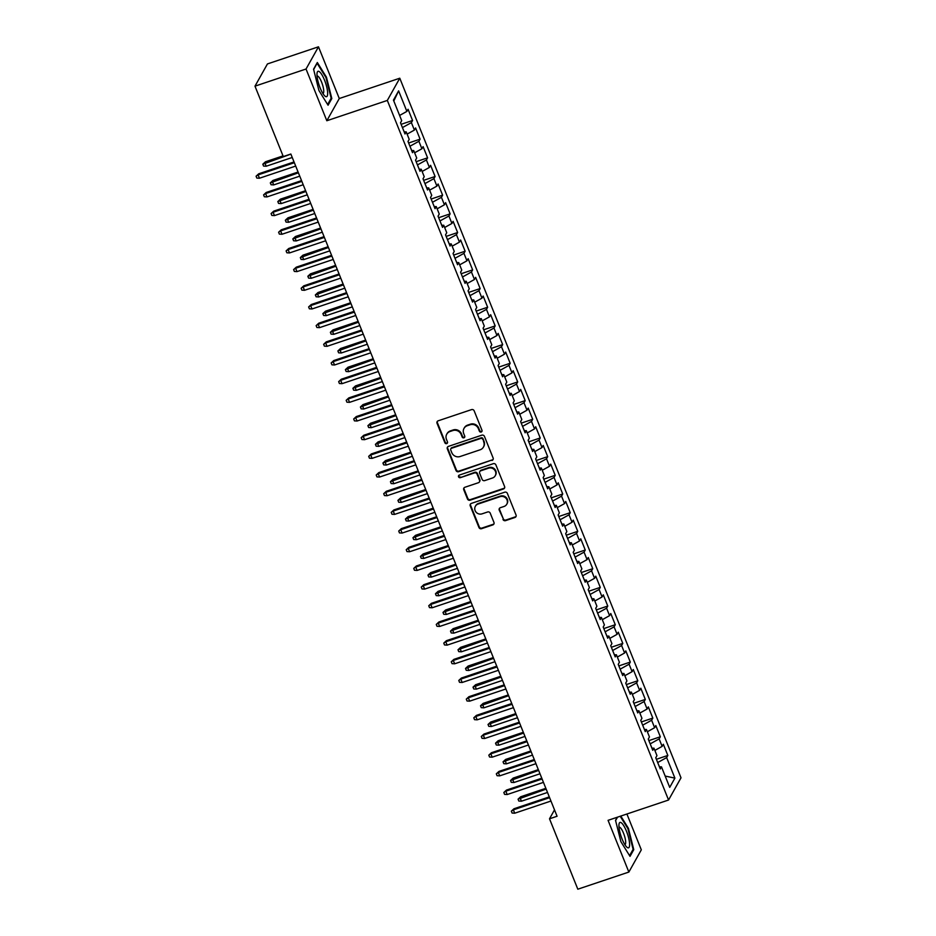 <?xml version="1.0" encoding="UTF-8"?>
<svg xmlns="http://www.w3.org/2000/svg" width="936" height="936" viewBox="0 0 936 936"><rect width="100%" height="100%" fill="white"/><g stroke="black" fill="none" stroke-linecap="round" stroke-linejoin="round"><path stroke-width="1.4" d="M481.198 432.011A1.416 1.334 -150.7 0 0 481.981 430.291L474.154 410.81A2.024 1.907 -150.7 0 0 471.568 409.605L438.165 420.814A2.024 1.907 -150.7 0 0 437.042 423.271L444.869 442.751A1.416 1.334 -150.7 0 0 447.408 443.009A1.416 1.334 -150.7 0 0 447.466 441.874L446.46 439.358A6.482 6.107 -150.7 0 1 450.04 431.496L452.813 430.56A6.482 6.107 -150.7 0 1 461.12 434.433L462.127 436.96A1.416 1.334 -150.7 0 0 464.665 437.217A1.416 1.334 -150.7 0 0 464.724 436.082L463.718 433.567A6.482 6.107 -150.7 0 1 467.298 425.704L470.083 424.768A6.482 6.107 -150.7 0 1 478.378 428.641L479.384 431.157A1.416 1.334 -150.7 0 0 481.198 432.011M463.999 428.407L464.338 427.799A6.482 6.107 -150.7 0 1 467.626 425.108L470.41 424.172A6.482 6.107 -150.7 0 1 478.705 428.045L479.723 430.56A1.416 1.334 -150.7 0 0 482.052 431.098M437.323 421.375A2.024 1.907 -150.7 0 0 437.381 422.674L445.208 442.155A1.416 1.334 -150.7 0 0 447.537 442.681M446.741 434.199L447.08 433.602A6.482 6.107 -150.7 0 1 450.368 430.899L453.153 429.963A6.482 6.107 -150.7 0 1 461.448 433.836L462.466 436.351A1.416 1.334 -150.7 0 0 464.794 436.89M502.971 519.421A2.024 1.907 -150.7 0 0 505.557 520.627L514.929 517.479A2.024 1.907 -150.7 0 0 516.052 515.022L507.359 493.389A2.024 1.907 -150.7 0 0 504.761 492.184L471.358 503.404A2.024 1.907 -150.7 0 0 470.235 505.849L478.94 527.483A2.024 1.907 -150.7 0 0 481.525 528.7L492.851 524.897A2.024 1.907 -150.7 0 0 493.962 522.44L490.242 513.185A2.024 1.907 -150.7 0 0 487.656 511.969L482.04 513.852A5.417 5.101 -150.7 0 1 475.348 506.306A5.417 5.101 -150.7 0 1 478.097 504.048L500.081 496.665A5.417 5.101 -150.7 0 1 506.785 504.211A5.417 5.101 -150.7 0 1 504.024 506.47L500.362 507.698A2.024 1.907 -150.7 0 0 499.239 510.155L503.299 518.813A2.024 1.907 -150.7 0 0 505.896 520.03L515.268 516.883A2.024 1.907 -150.7 0 0 516.099 516.321M557.072 816.25L290.85 154.019L283.292 156.558L254.99 86.159L306.037 69.018L326.828 120.744L387.328 100.433L668.561 800.023L608.061 820.334L628.863 872.059L577.816 889.2L549.514 818.789L557.072 816.25M492.008 460.465A2.024 1.907 -150.7 0 0 493.132 458.02L484.438 436.387A2.024 1.907 -150.7 0 0 481.841 435.17L448.438 446.39A2.024 1.907 -150.7 0 0 447.326 448.847L456.019 470.48A2.024 1.907 -150.7 0 0 458.605 471.685L492.348 459.868A2.024 1.907 -150.7 0 0 493.178 459.307M495.893 464.888L504.586 486.521A2.024 1.907 -150.7 0 1 503.474 488.978L470.071 500.187A2.024 1.907 -150.7 0 1 467.474 498.982L463.753 489.727A2.024 1.907 -150.7 0 1 464.876 487.27L478.425 482.719A2.024 1.907 -150.7 0 0 479.536 480.262L477.067 474.119A2.024 1.907 -150.7 0 0 474.482 472.914L460.372 477.652A1.416 1.334 -150.7 0 1 458.617 475.675A1.416 1.334 -150.7 0 1 459.342 475.078L493.307 463.683A2.024 1.907 -150.7 0 1 495.893 464.888M387.328 100.433L399.777 78.214L681.01 777.804L668.561 800.023M401.123 124.324L412.577 120.487L408.073 109.278L406.879 111.407L398.619 90.862L393.448 100.117L401.696 120.65L400.503 122.791L405.007 133.988L406.201 131.859L409.207 139.335L408.014 141.465L412.519 152.673L413.712 150.532L416.719 158.008L415.525 160.138L420.03 171.346L421.223 169.217L424.219 176.682L423.025 178.811L427.53 190.02L428.723 187.89L431.73 195.355L430.537 197.484L435.041 208.693L436.235 206.564L439.241 214.028L438.048 216.169L442.552 227.366L443.746 225.237L446.741 232.713L445.548 234.842L450.052 246.051L451.246 243.91L454.252 251.386L453.059 253.516L457.564 264.724L458.757 262.595L461.764 270.059L460.57 272.189L465.075 283.397L466.268 281.268L469.264 288.733L468.07 290.862L472.575 302.071L473.768 299.941L476.775 307.406L475.582 309.547L480.086 320.744L481.279 318.614L484.286 326.091L483.093 328.22L487.597 339.429L488.791 337.288L491.786 344.764L490.593 346.893L495.097 358.102L496.291 355.972L499.297 363.437L498.104 365.566L502.609 376.775L503.802 374.646L506.809 382.11L505.615 384.24L510.12 395.448L511.313 393.319L514.309 400.784L513.115 402.925L517.62 414.121L518.813 411.992L521.82 419.468L520.627 421.598L525.131 432.806L526.324 430.665L529.331 438.142L528.138 440.271L532.642 451.48L533.836 449.35L536.831 456.815L535.638 458.944L540.142 470.153L541.336 468.023L544.342 475.488L543.149 477.617L547.654 488.826L548.847 486.697L551.854 494.161L550.66 496.302L555.165 507.499L556.358 505.37L559.354 512.846L558.16 514.975L562.665 526.172L563.858 524.043L566.865 531.519L565.672 533.649L570.176 544.857L571.37 542.728L574.376 550.192L573.183 552.322L577.688 563.53L578.881 561.401L581.876 568.866L580.683 570.995L585.187 582.204L586.381 580.074L589.387 587.539L588.194 589.68L592.699 600.877L593.892 598.747L596.899 606.224L595.705 608.353L600.21 619.55L601.403 617.421L604.399 624.897L603.205 627.026L607.71 638.235L608.903 636.094L611.91 643.57L610.717 645.7L615.221 656.908L616.414 654.779L619.421 662.243L618.228 664.373L622.732 675.581L623.926 673.452L626.921 680.917L625.728 683.058L630.232 694.255L631.426 692.125L634.433 699.601L633.239 701.731L637.744 712.928L638.937 710.798L641.944 718.275L640.75 720.404L645.255 731.613L646.448 729.472L649.444 736.948L648.25 739.077L652.755 750.286L653.948 748.157L656.955 755.621L655.762 757.75L660.266 768.959L661.459 766.83L659.424 766.876M412.577 120.487L411.384 122.616L414.391 130.081L407.113 134.117M408.634 143.009L420.089 139.16L415.584 127.951L414.391 130.081M420.089 139.16L418.895 141.289L421.902 148.766L414.625 152.79M416.146 161.682L427.6 157.833L423.095 146.624L421.902 148.766M427.6 157.833L426.406 159.962L429.402 167.439L422.124 171.475M423.645 180.356L435.1 176.506L430.595 165.309L429.402 167.439M435.1 176.506L433.906 178.636L436.913 186.112L429.636 190.148M431.157 199.029L442.611 195.191L438.106 183.982L436.913 186.112M442.611 195.191L441.418 197.32L444.425 204.785L437.147 208.822M438.668 217.702L450.122 213.864L445.618 202.656L444.425 204.785M450.122 213.864L448.929 215.994L451.924 223.458L444.647 227.495M446.168 236.387L457.622 232.537L453.118 221.329L451.924 223.458M457.622 232.537L456.429 234.667L459.436 242.143L452.158 246.168M453.679 255.06L465.133 251.211L460.629 240.002L459.436 242.143M465.133 251.211L463.94 253.34L466.947 260.816L459.67 264.853M461.191 273.733L472.645 269.884L468.14 258.687L466.947 260.816M472.645 269.884L471.451 272.013L474.447 279.49L467.169 283.526M468.69 292.406L480.145 288.557L475.64 277.36L474.447 279.49M480.145 288.557L478.951 290.698L481.958 298.163L474.681 302.199M476.202 311.08L487.656 307.242L483.151 296.033L481.958 298.163M487.656 307.242L486.463 309.371L489.469 316.836L482.192 320.873M483.713 329.764L495.167 325.915L490.663 314.707L489.469 316.836M495.167 325.915L493.974 328.045L496.969 335.521L489.692 339.546M491.213 348.438L502.667 344.588L498.163 333.38L496.969 335.521M502.667 344.588L501.474 346.718L504.481 354.194L497.203 358.231M498.724 367.111L510.178 363.262L505.674 352.065L504.481 354.194M510.178 363.262L508.985 365.391L511.992 372.867L504.715 376.904M506.236 385.784L517.69 381.935L513.185 370.738L511.992 372.867M517.69 381.935L516.496 384.076L519.492 391.54L512.214 395.577M513.735 404.457L525.19 400.62L520.685 389.411L519.492 391.54M525.19 400.62L523.996 402.749L527.003 410.214L519.726 414.25M521.247 423.142L532.701 419.293L528.196 408.084L527.003 410.214M532.701 419.293L531.508 421.422L534.514 428.899L527.237 432.923M528.758 441.815L540.212 437.966L535.708 426.757L534.514 428.899M540.212 437.966L539.019 440.095L542.014 447.572L534.737 451.608M536.258 460.489L547.712 456.639L543.208 445.442L542.014 447.572M547.712 456.639L546.519 458.769L549.526 466.245L542.248 470.281M543.769 479.162L555.223 475.312L550.719 464.116L549.526 466.245M555.223 475.312L554.03 477.454L557.037 484.918L549.76 488.955M551.281 497.835L562.735 493.997L558.23 482.789L557.037 484.918M562.735 493.997L561.541 496.127L564.537 503.591L557.259 507.628M558.78 516.52L570.235 512.671L565.73 501.462L564.537 503.591M570.235 512.671L569.041 514.8L572.048 522.265L564.771 526.301M566.292 535.193L577.746 531.344L573.241 520.135L572.048 522.265M577.746 531.344L576.553 533.473L579.559 540.949L572.282 544.986M573.803 553.866L585.257 550.017L580.753 538.808L579.559 540.949M585.257 550.017L584.064 552.146L587.059 559.623L579.782 563.659M581.303 572.539L592.757 568.69L588.253 557.493L587.059 559.623M592.757 568.69L591.564 570.831L594.571 578.296L587.293 582.332M588.814 591.213L600.268 587.375L595.764 576.166L594.571 578.296M600.268 587.375L599.075 589.505L602.082 596.969L594.805 601.006M596.326 609.886L607.78 606.048L603.275 594.84L602.082 596.969M607.78 606.048L606.587 608.178L609.582 615.642L602.304 619.679M603.825 628.571L615.28 624.721L610.775 613.513L609.582 615.642M615.28 624.721L614.086 626.851L617.093 634.327L609.816 638.364M611.337 647.244L622.791 643.395L618.287 632.186L617.093 634.327M622.791 643.395L621.598 645.524L624.605 653L617.327 657.037M618.848 665.917L630.302 662.068L625.798 650.871L624.605 653M630.302 662.068L629.109 664.209L632.104 671.674L624.827 675.71M626.348 684.59L637.802 680.753L633.298 669.544L632.104 671.674M637.802 680.753L636.609 682.882L639.616 690.347L632.338 694.383M633.859 703.264L645.313 699.426L640.809 688.217L639.616 690.347M645.313 699.426L644.12 701.555L647.127 709.02L639.85 713.057M641.371 721.948L652.825 718.099L648.32 706.891L647.127 709.02M652.825 718.099L651.631 720.229L654.627 727.705L647.349 731.741M648.87 740.622L660.325 736.772L655.82 725.564L654.627 727.705M660.325 736.772L659.131 738.902L662.138 746.378L654.861 750.415M656.382 759.295L667.836 755.446L663.332 744.249L662.138 746.378M667.836 755.446L666.643 757.587L674.903 778.12L669.72 787.375L661.459 766.83M653.948 748.157L651.924 748.192M659.482 766.876L657.68 762.536M666.643 757.587L657.727 762.524M674.903 778.12L665.168 776.061M646.448 729.472L644.413 729.518M651.971 748.192L650.181 743.863M659.131 738.902L650.227 743.851M638.937 710.798L636.901 710.845M644.471 729.518L642.669 725.189M651.631 720.229L642.716 725.166M631.426 692.125L629.402 692.172M636.96 710.845L635.158 706.516M644.12 701.555L635.205 706.493M623.926 673.452L621.89 673.499M629.448 692.172L627.658 687.831M636.609 682.882L627.705 687.82M616.414 654.779L614.379 654.826M621.949 673.499L620.147 669.158M629.109 664.209L620.194 669.146M608.903 636.094L606.879 636.141M614.437 654.814L612.635 650.485M621.598 645.524L612.682 650.473M601.403 617.421L599.368 617.467M606.926 636.141L605.136 631.812M614.086 626.851L605.183 631.788M593.892 598.747L591.856 598.794M599.426 617.467L597.624 613.138M606.587 608.178L597.671 613.115M586.381 580.074L584.356 580.121M591.915 598.794L590.113 594.454M599.075 589.505L590.16 594.442M578.881 561.401L576.845 561.448M584.403 580.121L582.613 575.78M591.564 570.831L582.66 575.769M571.37 542.728L569.334 542.763M576.904 561.436L575.102 557.107M584.064 552.146L575.149 557.095M563.858 524.043L561.834 524.09M569.392 542.763L567.59 538.434M576.553 533.473L567.637 538.411M556.358 505.37L554.323 505.417M561.881 524.09L560.091 519.761M569.041 514.8L560.137 519.737M548.847 486.697L546.811 486.743M554.381 505.417L552.579 501.076M561.541 496.127L552.626 501.064M541.336 468.023L539.311 468.07M546.87 486.743L545.068 482.403M554.03 477.454L545.115 482.391M533.836 449.35L531.8 449.385M539.358 468.058L537.568 463.729M546.519 458.769L537.615 463.718M526.324 430.665L524.289 430.712M531.859 449.385L530.057 445.056M539.019 440.095L530.104 445.045M518.813 411.992L516.789 412.039M524.347 430.712L522.545 426.383M531.508 421.422L522.592 426.36M511.313 393.319L509.278 393.366M516.836 412.039L515.046 407.71M523.996 402.749L515.092 407.686M503.802 374.646L501.766 374.692M509.336 393.366L507.534 389.025M516.496 384.076L507.581 389.013M496.291 355.972L494.266 356.008M501.825 374.681L500.023 370.352M508.985 365.391L500.07 370.34M488.791 337.288L486.755 337.334M494.313 356.008L492.523 351.679M501.474 346.718L492.57 351.667M481.279 318.614L479.244 318.661M486.814 337.334L485.012 333.005M493.974 328.045L485.059 332.982M473.768 299.941L471.744 299.988M479.302 318.661L477.5 314.332M486.463 309.371L477.547 314.309M466.268 281.268L464.233 281.315M471.791 299.988L470.001 295.647M478.951 290.698L470.047 295.636M458.757 262.595L456.721 262.63M464.291 281.315L462.489 276.974M471.451 272.013L462.536 276.962M451.246 243.91L449.221 243.957M456.78 262.63L454.978 258.301M463.94 253.34L455.025 258.289M443.746 225.237L441.71 225.284M449.268 243.957L447.478 239.628M456.429 234.667L447.525 239.604M436.235 206.564L434.199 206.61M441.769 225.284L439.967 220.954M448.929 215.994L440.014 220.931M428.723 187.89L426.699 187.937M434.257 206.61L432.455 202.27M441.418 197.32L432.502 202.258M421.223 169.217L419.188 169.252M426.746 187.937L424.956 183.596M433.906 178.636L425.002 183.585M413.712 150.532L411.676 150.579M419.246 169.252L417.444 164.923M426.406 159.962L417.491 164.911M406.201 131.859L404.176 131.906M411.735 150.579L409.933 146.25M418.895 141.289L409.98 146.227M404.223 131.906L402.433 127.577M411.384 122.616L402.48 127.553M554.51 809.874L549.514 818.789M628.863 872.059L641.312 849.841L626.898 814.004M326.828 120.744L339.277 98.526L318.486 46.8L306.037 69.018M318.486 46.8L267.439 63.94L254.99 86.159M339.277 98.526L399.777 78.214M398.619 90.862L393.799 101.006M406.879 111.407L399.602 115.444M331.812 98.549L326.442 77.173L317.327 62.501L313.572 69.194L318.942 90.558L328.068 105.23L331.812 98.549L330.771 98.888M617.245 817.245L615.525 820.322L620.896 841.686L630.022 856.358L633.766 849.666L628.395 828.302L620.79 816.063M447.607 446.952A2.024 1.907 -150.7 0 0 447.654 448.239L456.347 469.872A2.024 1.907 -150.7 0 0 458.944 471.089L492.348 459.868M482.648 439.276A1.416 1.334 -150.7 0 0 480.835 438.422L451.515 448.274A1.416 1.334 -150.7 0 0 450.731 449.994L451.795 452.65A6.482 6.107 -150.7 0 0 460.091 456.522L480.133 449.795A6.482 6.107 -150.7 0 0 483.713 441.932L482.988 438.668A1.416 1.334 -150.7 0 0 481.174 437.826L480.835 438.422M450.789 448.859L451.129 448.262A1.416 1.334 -150.7 0 1 451.854 447.665L481.174 437.826M483.432 447.092L483.76 446.495A6.482 6.107 -150.7 0 0 484.052 441.336L483.713 441.932M482.988 438.668L484.052 441.336M464.045 487.831A2.024 1.907 -150.7 0 0 464.092 489.118L467.813 498.385A2.024 1.907 -150.7 0 0 470.399 499.59L503.802 488.37A2.024 1.907 -150.7 0 0 504.644 487.82M479.443 481.876L479.782 481.279A2.024 1.907 -150.7 0 0 479.875 479.665L477.407 473.522A2.024 1.907 -150.7 0 0 474.809 472.306L460.372 477.652M458.827 475.394A1.416 1.334 -150.7 0 0 460.711 477.044M492.476 478.003A5.417 5.101 -150.7 0 0 494.477 469.837A5.417 5.101 -150.7 0 0 488.534 468.187L480.788 470.796A2.024 1.907 -150.7 0 0 479.665 473.253L482.134 479.396A2.024 1.907 -150.7 0 0 484.731 480.601L492.476 478.003M495.226 475.745L495.565 475.137A5.417 5.101 -150.7 0 0 488.873 467.59L488.534 468.187M479.758 471.639L480.098 471.042A2.024 1.907 -150.7 0 1 481.127 470.188L488.873 467.59M499.531 508.26A2.024 1.907 -150.7 0 0 499.578 509.558L503.299 518.813M506.785 504.211L507.113 503.615A5.417 5.101 -150.7 0 0 500.421 496.068L500.081 496.665M475.348 506.306L475.675 505.709A5.417 5.101 -150.7 0 1 478.436 503.451L500.421 496.068M470.527 503.954A2.024 1.907 -150.7 0 0 470.574 505.253L479.267 526.886A2.024 1.907 -150.7 0 0 481.865 528.091L493.178 524.3A2.024 1.907 -150.7 0 0 494.009 523.739M627.81 828.5L628.395 828.302M632.724 850.017L633.766 849.666M266.175 166.234L263.554 166.07L262.805 164.209L265.438 161.788L264.829 162.876L266.175 166.234L292.243 157.482M262.805 164.209L290.897 154.124M265.438 161.788L283.023 155.891M294.033 161.94L258.71 173.804L258.102 174.88L294.349 162.712M259.447 178.238L256.827 178.074L256.078 176.214L258.102 174.88L259.447 178.238L295.694 166.07M256.078 176.214L258.71 173.804M273.686 184.907L271.066 184.743L270.317 182.883L272.938 180.461L272.341 181.549L273.686 184.907L299.754 176.155M270.317 182.883L298.409 172.797M272.938 180.461L298.093 172.025M281.198 203.58L278.565 203.428L277.816 201.556L280.449 199.146L279.841 200.222L281.198 203.58L307.265 194.828M277.816 201.556L305.908 191.47M280.449 199.146L305.604 190.698M301.544 180.613L266.21 192.477L265.602 193.553L301.86 181.385M266.959 196.923L264.338 196.759L263.589 194.887L265.602 193.553L266.959 196.923L303.205 184.743M263.589 194.887L266.21 192.477M309.055 199.286L273.721 211.15L273.113 212.226L309.36 200.058M274.47 215.596L271.838 215.432L271.089 213.56L273.113 212.226L274.47 215.596L310.717 203.428M271.089 213.56L273.721 211.15M327.635 92.559A13.396 3.405 71.4 0 0 322.51 75.816A13.396 3.405 71.4 0 0 317.047 73.172A13.396 3.405 71.4 0 0 317 75.43A13.396 3.405 71.4 0 0 324.652 95.8A13.396 3.405 71.4 0 0 327.635 92.559M322.885 93.471A9.173 2.328 71.4 0 0 323.002 93.448A9.173 2.328 71.4 0 0 323.727 90.605A9.173 2.328 71.4 0 0 321.06 80.87A9.173 2.328 71.4 0 0 317.164 76.05A9.173 2.328 71.4 0 0 317.047 76.097M313.654 69.475L317.117 63.285L325.95 77.512L331.157 98.21L327.623 104.516M629.589 843.687A13.396 3.405 71.4 0 0 624.464 826.944A13.396 3.405 71.4 0 0 619 824.3A13.396 3.405 71.4 0 0 618.953 826.558A13.396 3.405 71.4 0 0 626.605 846.928A13.396 3.405 71.4 0 0 629.589 843.687M624.827 844.6A9.173 2.328 71.4 0 0 624.955 844.576A9.173 2.328 71.4 0 0 625.669 841.733A9.173 2.328 71.4 0 0 623.013 831.999A9.173 2.328 71.4 0 0 619.105 827.178A9.173 2.328 71.4 0 0 619 827.225M615.595 820.603L617.538 817.151M620.205 816.25L627.904 828.641L633.11 849.338L629.577 855.644M288.697 222.265L286.077 222.101L285.328 220.229L287.96 217.819L287.352 218.895L288.697 222.265L314.765 213.513M285.328 220.229L313.42 210.144M287.96 217.819L313.104 209.371M296.209 240.938L293.588 240.774L292.839 238.902L295.46 236.492L294.863 237.569L296.209 240.938L322.276 232.186M292.839 238.902L320.931 228.817M295.46 236.492L320.615 228.045M316.555 217.959L281.233 229.823L280.624 230.911L316.871 218.731M281.97 234.269L279.349 234.105L278.6 232.233L280.624 230.911L281.97 234.269L318.217 222.101M278.6 232.233L281.233 229.823M324.067 236.644L288.733 248.496L288.124 249.584L324.382 237.416M289.481 252.942L286.861 252.779L286.112 250.918L288.124 249.584L289.481 252.942L325.728 240.774M286.112 250.918L288.733 248.496M303.72 259.611L301.088 259.447L300.339 257.575L302.971 255.165L302.363 256.253L303.72 259.611L329.788 250.86M300.339 257.575L328.431 247.502M302.971 255.165L328.126 246.73M331.578 255.317L296.244 267.181L295.636 268.258L331.882 256.09M296.993 271.615L294.36 271.452L293.611 269.591L295.636 268.258L296.993 271.615L333.239 259.447M293.611 269.591L296.244 267.181M311.22 278.284L308.599 278.121L307.85 276.26L310.483 273.839L309.875 274.927L311.22 278.284L337.288 269.533M307.85 276.26L335.942 266.175M310.483 273.839L335.626 265.403M339.078 273.991L303.755 285.854L303.147 286.931L339.394 274.763M304.493 290.3L301.872 290.137L301.123 288.265L303.147 286.931L304.493 290.3L340.739 278.121M301.123 288.265L303.755 285.854M318.731 296.958L316.111 296.794L315.362 294.934L317.983 292.523L317.386 293.6L318.731 296.958L344.799 288.206M315.362 294.934L343.454 284.848M317.983 292.523L343.138 284.076M346.589 292.664L311.255 304.528L310.647 305.604L346.905 293.436M312.004 308.974L309.383 308.81L308.634 306.938L310.647 305.604L312.004 308.974L348.25 296.794M308.634 306.938L311.255 304.528M326.243 315.643L323.61 315.479L322.861 313.607L325.494 311.197L324.886 312.273L326.243 315.643L352.31 306.891M322.861 313.607L350.953 303.521M325.494 311.197L350.649 302.749M354.1 311.337L318.766 323.201L318.158 324.289L354.405 312.109M319.515 327.647L316.883 327.483L316.134 325.611L318.158 324.289L319.515 327.647L355.762 315.479M316.134 325.611L318.766 323.201M333.743 334.316L331.122 334.152L330.373 332.28L333.005 329.87L332.397 330.946L333.743 334.316L359.81 325.564M330.373 332.28L358.465 322.195M333.005 329.87L358.149 321.422M361.6 330.01L326.278 341.874L325.67 342.962L361.916 330.794M327.015 346.32L324.394 346.156L323.645 344.296L325.67 342.962L327.015 346.32L363.262 334.152M323.645 344.296L326.278 341.874M341.254 352.989L338.633 352.825L337.884 350.953L340.505 348.543L339.908 349.631L341.254 352.989L367.321 344.237M337.884 350.953L365.976 340.88M340.505 348.543L365.66 340.096M369.112 348.695L333.778 360.559L333.169 361.635L369.427 349.467M334.526 364.993L331.906 364.829L331.157 362.969L333.169 361.635L334.526 364.993L370.773 352.825M331.157 362.969L333.778 360.559M348.765 371.662L346.133 371.498L345.384 369.638L348.016 367.216L347.408 368.304L348.765 371.662L374.833 362.911M345.384 369.638L373.476 359.553M348.016 367.216L373.171 358.78M376.623 367.368L341.289 379.232L340.681 380.308L376.927 368.14M342.038 383.666L339.405 383.514L338.656 381.642L340.681 380.308L342.038 383.666L378.284 371.498M338.656 381.642L341.289 379.232M356.265 390.335L353.644 390.172L352.895 388.311L355.528 385.901L354.92 386.977L356.265 390.335L382.333 381.584M352.895 388.311L380.987 378.226M355.528 385.901L380.671 377.454M384.123 386.041L348.8 397.905L348.192 398.982L384.439 386.814M349.537 402.351L346.917 402.188L346.168 400.315L348.192 398.982L349.537 402.351L385.784 390.172M346.168 400.315L348.8 397.905M363.776 409.02L361.156 408.856L360.407 406.985L363.028 404.574L362.431 405.651L363.776 409.02L389.844 400.257M360.407 406.985L388.498 396.899M363.028 404.574L388.183 396.127M391.634 404.715L356.3 416.578L355.692 417.667L391.95 405.487M357.049 421.024L354.428 420.861L353.679 418.989L355.692 417.667L357.049 421.024L393.295 408.856M353.679 418.989L356.3 416.578M371.288 427.693L368.655 427.53L367.906 425.658L370.539 423.248L369.931 424.324L371.288 427.693L397.355 418.942M367.906 425.658L395.998 415.572M370.539 423.248L395.694 414.8M399.145 423.388L363.811 435.252L363.203 436.34L399.45 424.172M364.56 439.698L361.928 439.534L361.179 437.674L363.203 436.34L364.56 439.698L400.807 427.53M361.179 437.674L363.811 435.252M378.787 446.367L376.167 446.203L375.418 444.331L378.05 441.921L377.442 443.009L378.787 446.367L404.855 437.615M375.418 444.331L403.51 434.257M378.05 441.921L403.194 433.473M406.645 442.073L371.323 453.937L370.714 455.013L406.961 442.845M372.06 458.371L369.439 458.207L368.69 456.347L370.714 455.013L372.06 458.371L408.307 446.203M368.69 456.347L371.323 453.937M386.299 465.04L383.678 464.876L382.929 463.016L385.55 460.594L384.953 461.682L386.299 465.04L412.366 456.288M382.929 463.016L411.021 452.93M385.55 460.594L410.705 452.158M414.157 460.746L378.823 472.61L378.214 473.686L414.472 461.518M379.571 477.044L376.951 476.892L376.202 475.02L378.214 473.686L379.571 477.044L415.818 464.876M376.202 475.02L378.823 472.61M393.81 483.713L391.178 483.549L390.429 481.689L393.061 479.279L392.453 480.355L393.81 483.713L419.878 474.961M390.429 481.689L418.521 471.604M393.061 479.279L418.216 470.831M421.668 479.419L386.334 491.283L385.726 492.359L421.972 480.191M387.083 495.729L384.45 495.565L383.701 493.693L385.726 492.359L387.083 495.729L423.329 483.549M383.701 493.693L386.334 491.283M401.31 502.386L398.689 502.234L397.94 500.362L400.573 497.952L399.964 499.028L401.31 502.386L427.378 493.635M397.94 500.362L426.032 490.277M400.573 497.952L425.716 489.505M429.168 498.092L393.845 509.956L393.237 511.044L429.484 498.865M394.582 514.402L391.962 514.238L391.213 512.366L393.237 511.044L394.582 514.402L430.829 502.234M391.213 512.366L393.845 509.956M408.821 521.071L406.201 520.907L405.452 519.035L408.073 516.625L407.476 517.702L408.821 521.071L434.889 512.32M405.452 519.035L433.543 508.95M408.073 516.625L433.228 508.178M436.679 516.766L401.345 528.629L400.737 529.717L436.995 517.549M402.094 533.075L399.473 532.912L398.724 531.051L400.737 529.717L402.094 533.075L438.34 520.907M398.724 531.051L401.345 528.629M416.333 539.744L413.7 539.581L412.951 537.709L415.584 535.298L414.976 536.386L416.333 539.744L442.4 530.993M412.951 537.709L441.043 527.635M415.584 535.298L440.739 526.851M444.19 535.45L408.856 547.314L408.248 548.391L444.495 536.223M409.605 551.749L406.973 551.585L406.224 549.725L408.248 548.391L409.605 551.749L445.852 539.581M406.224 549.725L408.856 547.314M423.832 558.418L421.212 558.254L420.463 556.394L423.095 553.972L422.487 555.06L423.832 558.418L449.9 549.666M420.463 556.394L448.555 546.308M423.095 553.972L448.239 545.536M451.69 554.124L416.368 565.987L415.76 567.064L452.006 554.896M417.105 570.422L414.484 570.27L413.735 568.398L415.76 567.064L417.105 570.422L453.352 558.254M413.735 568.398L416.368 565.987M431.344 577.091L428.723 576.927L427.974 575.067L430.595 572.656L429.998 573.733L431.344 577.091L457.411 568.339M427.974 575.067L456.066 564.981M430.595 572.656L455.75 564.209M459.202 572.797L423.868 584.661L423.259 585.737L459.517 573.569M424.616 589.107L421.996 588.943L421.247 587.071L423.259 585.737L424.616 589.107L460.863 576.927M421.247 587.071L423.868 584.661M438.855 595.764L436.223 595.612L435.474 593.74L438.106 591.33L437.498 592.406L438.855 595.764L464.923 587.012M435.474 593.74L463.566 583.654M438.106 591.33L463.261 582.882M466.713 591.47L431.379 603.334L430.771 604.422L467.017 592.242M432.128 607.78L429.495 607.616L428.746 605.744L430.771 604.422L432.128 607.78L468.374 595.612M428.746 605.744L431.379 603.334M446.355 614.449L443.734 614.285L442.985 612.413L445.618 610.003L445.01 611.079L446.355 614.449L472.423 605.697M442.985 612.413L471.077 602.328M445.618 610.003L470.761 601.555M474.213 610.143L438.89 622.007L438.282 623.095L474.529 610.927M439.627 626.453L437.007 626.289L436.258 624.429L438.282 623.095L439.627 626.453L475.874 614.285M436.258 624.429L438.89 622.007M453.866 633.122L451.246 632.958L450.497 631.086L453.118 628.676L452.521 629.764L453.866 633.122L479.934 624.37M450.497 631.086L478.589 621.013M453.118 628.676L478.273 620.229M481.724 628.828L446.39 640.692L445.782 641.768L482.04 629.6M447.139 645.126L444.518 644.962L443.769 643.102L445.782 641.768L447.139 645.126L483.385 632.958M443.769 643.102L446.39 640.692M461.378 651.795L458.745 651.631L457.996 649.771L460.629 647.349L460.021 648.437L461.378 651.795L487.445 643.044M457.996 649.771L486.088 639.686M460.629 647.349L485.784 638.914M489.235 647.501L453.901 659.365L453.293 660.442L489.54 648.274M454.65 663.799L452.018 663.647L451.269 661.775L453.293 660.442L454.65 663.799L490.897 651.631M451.269 661.775L453.901 659.365M468.877 670.468L466.257 670.305L465.508 668.444L468.14 666.034L467.532 667.111L468.877 670.468L494.945 661.717M465.508 668.444L493.6 658.359M468.14 666.034L493.284 657.587M496.735 666.175L461.413 678.038L460.805 679.115L497.051 666.947M462.15 682.484L459.529 682.321L458.78 680.449L460.805 679.115L462.15 682.484L498.397 670.305M458.78 680.449L461.413 678.038M476.389 689.142L473.768 688.99L473.019 687.118L475.64 684.707L475.043 685.784L476.389 689.142L502.456 680.39M473.019 687.118L501.111 677.032M475.64 684.707L500.795 676.26M504.247 684.848L468.913 696.712L468.304 697.788L504.562 685.62M469.661 701.158L467.041 700.994L466.292 699.122L468.304 697.788L469.661 701.158L505.908 688.99M466.292 699.122L468.913 696.712M483.9 707.827L481.268 707.663L480.519 705.791L483.151 703.381L482.543 704.457L483.9 707.827L509.968 699.075M480.519 705.791L508.611 695.705M483.151 703.381L508.306 694.933M511.758 703.521L476.424 715.385L475.816 716.473L512.062 704.293M477.173 719.831L474.54 719.667L473.791 717.807L475.816 716.473L477.173 719.831L513.419 707.663M473.791 717.807L476.424 715.385M491.4 726.5L488.779 726.336L488.03 724.464L490.663 722.054L490.055 723.142L491.4 726.5L517.468 717.748M488.03 724.464L516.122 714.379M490.663 722.054L515.806 713.606M519.258 722.206L483.935 734.07L483.327 735.146L519.574 722.978M484.672 738.504L482.052 738.34L481.303 736.48L483.327 735.146L484.672 738.504L520.919 726.336M481.303 736.48L483.935 734.07M498.911 745.173L496.291 745.009L495.542 743.149L498.163 740.727L497.566 741.815L498.911 745.173L524.979 736.421M495.542 743.149L523.634 733.063M498.163 740.727L523.318 732.291M526.769 740.879L491.435 752.743L490.827 753.819L527.085 741.651M492.184 757.177L489.563 757.025L488.814 755.153L490.827 753.819L492.184 757.177L528.43 745.009M488.814 755.153L491.435 752.743M506.423 763.846L503.79 763.682L503.041 761.822L505.674 759.412L505.066 760.488L506.423 763.846L532.49 755.095M503.041 761.822L531.133 751.737M505.674 759.412L530.829 750.964M534.28 759.552L498.946 771.416L498.338 772.492L534.585 760.324M499.695 775.862L497.063 775.698L496.314 773.826L498.338 772.492L499.695 775.862L535.942 763.682M496.314 773.826L498.946 771.416M513.923 782.519L511.302 782.367L510.553 780.495L513.185 778.085L512.577 779.162L513.923 782.519L539.99 773.768M510.553 780.495L538.645 770.41M513.185 778.085L538.329 769.638M541.78 778.225L506.458 790.089L505.849 791.166L542.096 778.998M507.195 794.535L504.574 794.371L503.825 792.5L505.849 791.166L507.195 794.535L543.442 782.367M503.825 792.5L506.458 790.089M521.434 801.204L518.813 801.04L518.064 799.168L520.685 796.758L520.088 797.835L521.434 801.204L547.501 792.453M518.064 799.168L546.156 789.083M520.685 796.758L545.84 788.311M549.292 796.899L513.958 808.762L513.349 809.851L549.607 797.671M514.706 813.208L512.086 813.045L511.337 811.184L513.349 809.851L514.706 813.208L550.953 801.04M511.337 811.184L513.958 808.762M478.705 428.045L478.378 428.641M470.41 424.172L470.083 424.768M467.626 425.108L467.298 425.704M462.466 436.351L462.127 436.96M461.448 433.836L461.12 434.433M453.153 429.963L452.813 430.56M450.368 430.899L450.04 431.496M445.208 442.155L444.869 442.751M437.381 422.674L437.042 423.271M479.723 430.56L479.384 431.157M458.944 471.089L458.605 471.685M456.347 469.872L456.019 470.48M447.654 448.239L447.326 448.847M451.854 447.665L451.515 448.274M503.802 488.37L503.474 488.978M470.399 499.59L470.071 500.187M467.813 498.385L467.474 498.982M464.092 489.118L463.753 489.727M479.875 479.665L479.536 480.262M477.407 473.522L477.067 474.119M474.809 472.306L474.482 472.914M481.127 470.188L480.788 470.796M499.578 509.558L499.239 510.155M478.436 503.451L478.097 504.048M493.178 524.3L492.851 524.897M481.865 528.091L481.525 528.7M479.267 526.886L478.94 527.483M470.574 505.253L470.235 505.849M515.268 516.883L514.929 517.479M505.896 520.03L505.557 520.627"/></g></svg>
